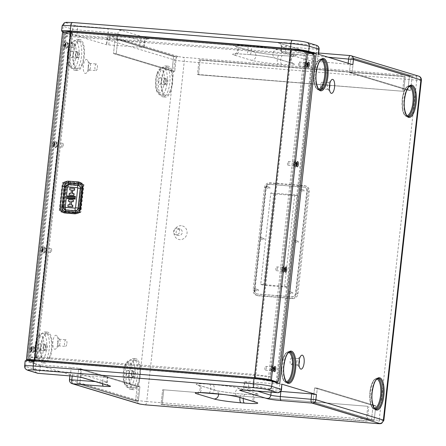 <?xml version="1.0" encoding="UTF-8"?>
<svg xmlns="http://www.w3.org/2000/svg" width="446" height="446" viewBox="0 0 446 446"><rect width="100%" height="100%" fill="white"/><g stroke="black" fill="none" stroke-linecap="round" stroke-linejoin="round"><path stroke-width="0.33" stroke-dasharray="2.23 1.67" d="M81.428 369.076L78.697 368.853L137.173 386.498L139.91 386.715L81.428 369.076L78.697 368.853L137.173 386.498L139.91 386.715L81.428 369.076L79.817 383.705L77.08 383.482L78.697 368.853L77.08 383.482L135.562 401.127L137.173 386.498L135.562 401.127L138.293 401.35L139.91 386.715L138.293 401.35L79.817 383.705L81.428 369.076M367.777 406.3L162.662 389.732L367.777 406.3L162.662 389.732L367.777 406.3L366.16 420.929L161.045 404.36L162.662 389.732L161.045 404.36L162.11 404.684L163.727 390.049L162.11 404.684L367.225 421.253L368.836 406.624L367.225 421.253L161.045 404.36L366.16 420.929L367.777 406.3M317.312 388.132L314.575 387.908L373.057 405.553L375.788 405.771L317.312 388.132L314.575 387.908L373.057 405.553L375.788 405.771L317.312 388.132L315.696 402.76L312.958 402.537L314.575 387.908L312.958 402.537L371.44 420.182L373.057 405.553L371.44 420.182L374.177 420.405L375.788 405.771L374.177 420.405L315.696 402.76L317.312 388.132M349.385 72.609L352.123 72.832L410.599 90.477L407.867 90.254L349.385 72.609L352.123 72.832L410.599 90.477L407.867 90.254L349.385 72.609L351.002 57.98L353.734 58.203L352.123 72.832L353.734 58.203L412.215 75.842L410.599 90.477L412.215 75.842L409.478 75.625L407.867 90.254L409.478 75.625L351.002 57.98L349.385 72.609M197.472 74.432L403.647 91.324L198.531 74.755L403.647 91.324L198.531 74.755L197.472 74.432L199.083 59.803L404.199 76.372L402.582 91.001L404.199 76.372L405.263 76.695L403.647 91.324L405.263 76.695L200.148 60.121L198.531 74.755L200.148 60.121L199.083 59.803L404.199 76.372L199.083 59.803L197.472 74.432M113.501 53.553L116.239 53.776L174.72 71.421L171.983 71.198L113.501 53.553L116.239 53.776L174.72 71.421L171.983 71.198L113.501 53.553L115.118 38.925L117.856 39.148L116.239 53.776L117.856 39.148L176.337 56.787L174.72 71.421L176.337 56.787L173.6 56.57L171.983 71.198L173.6 56.57L115.118 38.925L113.501 53.553M64.023 47.583A2.62 0.964 94.6 0 0 64.659 47.215A2.62 0.964 94.6 0 0 65.01 42.844A2.62 0.964 94.6 0 0 64.598 42.392A2.62 0.964 94.6 0 0 63.365 44.7A2.62 0.964 94.6 0 0 64.023 47.583M65.138 43.39A1.661 0.613 -85.4 0 1 65.4 43.68A1.661 0.613 -85.4 0 1 65.177 46.451A1.661 0.613 -85.4 0 1 64.821 46.696A1.661 0.613 -85.4 0 1 64.776 46.685A1.661 0.613 -85.4 0 1 64.352 44.923A1.661 0.613 -85.4 0 1 65.088 43.385A1.661 0.613 -85.4 0 1 65.138 43.39M53.041 147.074A2.62 0.964 94.6 0 0 53.676 146.706A2.62 0.964 94.6 0 0 54.027 142.335A2.62 0.964 94.6 0 0 53.615 141.878A2.62 0.964 94.6 0 0 52.383 144.192A2.62 0.964 94.6 0 0 53.041 147.074M54.156 142.882A1.661 0.613 -85.4 0 1 54.418 143.172A1.661 0.613 -85.4 0 1 54.195 145.942A1.661 0.613 -85.4 0 1 53.838 146.182A1.661 0.613 -85.4 0 1 53.788 146.177A1.661 0.613 -85.4 0 1 53.369 144.415A1.661 0.613 -85.4 0 1 54.105 142.876A1.661 0.613 -85.4 0 1 54.156 142.882M41.411 252.419A2.62 0.964 94.6 0 0 42.047 252.051A2.62 0.964 94.6 0 0 42.398 247.675A2.62 0.964 94.6 0 0 41.985 247.223A2.62 0.964 94.6 0 0 40.753 249.537A2.62 0.964 94.6 0 0 41.411 252.419M42.526 248.227A1.661 0.613 -85.4 0 1 42.788 248.511A1.661 0.613 -85.4 0 1 42.565 251.288A1.661 0.613 -85.4 0 1 42.208 251.527A1.661 0.613 -85.4 0 1 42.158 251.516A1.661 0.613 -85.4 0 1 41.734 249.76A1.661 0.613 -85.4 0 1 42.476 248.216A1.661 0.613 -85.4 0 1 42.526 248.227M30.423 351.911A2.62 0.964 94.6 0 0 31.064 351.543A2.62 0.964 94.6 0 0 31.415 347.166A2.62 0.964 94.6 0 0 30.997 346.715A2.62 0.964 94.6 0 0 29.77 349.028A2.62 0.964 94.6 0 0 30.423 351.911M31.538 347.718A1.661 0.613 -85.4 0 1 31.805 348.003A1.661 0.613 -85.4 0 1 31.577 350.779A1.661 0.613 -85.4 0 1 31.226 351.019A1.661 0.613 -85.4 0 1 31.175 351.008A1.661 0.613 -85.4 0 1 30.752 349.246A1.661 0.613 -85.4 0 1 31.493 347.707A1.661 0.613 -85.4 0 1 31.538 347.718M65.517 43.424A1.661 0.613 -85.4 0 1 65.941 45.185A1.661 0.613 -85.4 0 1 65.2 46.724A1.661 0.613 -85.4 0 1 65.155 46.713A1.661 0.613 -85.4 0 1 64.731 44.957A1.661 0.613 -85.4 0 1 65.467 43.413A1.661 0.613 -85.4 0 1 65.517 43.424M54.535 142.915A1.661 0.613 -85.4 0 1 54.958 144.677A1.661 0.613 -85.4 0 1 54.217 146.216A1.661 0.613 -85.4 0 1 54.172 146.204A1.661 0.613 -85.4 0 1 53.749 144.443A1.661 0.613 -85.4 0 1 54.484 142.904A1.661 0.613 -85.4 0 1 54.535 142.915M42.905 248.255A1.661 0.613 -85.4 0 1 43.329 250.016A1.661 0.613 -85.4 0 1 42.587 251.561A1.661 0.613 -85.4 0 1 42.537 251.55A1.661 0.613 -85.4 0 1 42.119 249.788A1.661 0.613 -85.4 0 1 42.855 248.249A1.661 0.613 -85.4 0 1 42.905 248.255M31.917 347.746A1.661 0.613 -85.4 0 1 32.341 349.508A1.661 0.613 -85.4 0 1 31.605 351.047A1.661 0.613 -85.4 0 1 31.555 351.041A1.661 0.613 -85.4 0 1 31.131 349.279A1.661 0.613 -85.4 0 1 31.872 347.741A1.661 0.613 -85.4 0 1 31.917 347.746M274.139 367.448A1.661 0.613 94.6 0 0 273.955 367.303A1.661 0.613 94.6 0 0 273.905 367.292A1.661 0.613 94.6 0 0 273.169 368.831A1.661 0.613 94.6 0 0 273.588 370.593A1.661 0.613 94.6 0 0 273.638 370.604A1.661 0.613 94.6 0 0 273.889 370.487M285.122 267.957A1.661 0.613 94.6 0 0 284.938 267.812A1.661 0.613 94.6 0 0 284.888 267.801A1.661 0.613 94.6 0 0 284.152 269.339A1.661 0.613 94.6 0 0 284.576 271.101A1.661 0.613 94.6 0 0 284.62 271.112A1.661 0.613 94.6 0 0 284.877 270.995M296.752 162.612A1.661 0.613 94.6 0 0 296.568 162.467A1.661 0.613 94.6 0 0 296.518 162.455A1.661 0.613 94.6 0 0 295.782 164A1.661 0.613 94.6 0 0 296.205 165.761A1.661 0.613 94.6 0 0 296.25 165.767A1.661 0.613 94.6 0 0 296.506 165.65M307.734 63.12A1.661 0.613 94.6 0 0 307.55 62.975A1.661 0.613 94.6 0 0 307.506 62.97A1.661 0.613 94.6 0 0 306.764 64.508A1.661 0.613 94.6 0 0 307.188 66.27A1.661 0.613 94.6 0 0 307.238 66.276A1.661 0.613 94.6 0 0 307.489 66.164M78.635 182.62L68.55 181.873C65.707 181.974 63.979 183.546 63.371 186.59L61.108 207.072C61.041 210.161 62.395 211.973 65.172 212.502L75.251 213.311C78.134 213.227 79.879 211.649 80.497 208.572L82.761 188.089C82.828 184.967 81.451 183.144 78.635 182.62A2.877 1.165 -85.6 0 0 78.803 183.3A4.532 4.125 105.7 0 1 82.432 188.112L82.761 188.089M290.982 50.024A2375.625 175.133 -173.7 0 0 71.031 32.251A12.544 0.925 -173.7 0 0 63.655 32.285A12.544 0.925 -173.7 0 0 64.503 32.725L70.351 34.487L34.169 362.219A3.691 1.36 94.6 0 0 34.275 362.241A3.691 1.36 94.6 0 0 35.897 358.963L34.872 358.879A3.691 1.36 -85.4 0 1 33.249 362.158A3.691 1.36 -85.4 0 1 33.143 362.141L28.65 360.558L34.169 362.219L30.373 360.624L66.554 32.887L70.351 34.487L64.503 32.725A12.544 0.925 6.3 0 1 63.655 32.285A12.544 0.925 6.3 0 1 71.031 32.251A2375.625 175.133 6.3 0 1 290.982 50.024A12.544 0.925 6.3 0 1 306.536 52.277A12.544 0.925 -173.7 0 0 290.982 50.024L254.8 377.756L290.982 50.024M313.41 54.122L306.536 52.277L312.384 54.038A3.691 1.36 -85.4 0 1 313.309 58.097L277.936 378.515A3.691 1.36 -85.4 0 1 276.414 381.793M62.552 32.162A13.653 1.009 -173.7 0 0 63.477 32.642L69.325 34.403A3.691 1.36 -85.4 0 1 70.251 38.462L34.872 358.879M70.251 38.462L71.276 38.546L35.897 358.963M27.864 360.546L33.143 362.141M71.276 38.546A3.691 1.36 94.6 0 0 70.351 34.487L69.325 34.403M307.773 63.014A1.661 0.613 94.6 0 0 307.528 63.237A1.661 0.613 94.6 0 0 307.305 66.014A1.661 0.613 94.6 0 0 307.511 66.276M296.791 162.506A1.661 0.613 94.6 0 0 296.545 162.729A1.661 0.613 94.6 0 0 296.322 165.505A1.661 0.613 94.6 0 0 296.529 165.767M285.161 267.851A1.661 0.613 94.6 0 0 284.916 268.074A1.661 0.613 94.6 0 0 284.687 270.845A1.661 0.613 94.6 0 0 284.899 271.107M274.178 367.337A1.661 0.613 94.6 0 0 273.928 367.565A1.661 0.613 94.6 0 0 273.705 370.336A1.661 0.613 94.6 0 0 273.911 370.598M68.015 206.537L68.216 204.742A45.018 3.317 6.3 0 1 69.883 204.87L70.256 201.503A45.018 3.317 -173.7 0 0 70.128 201.492L70.256 201.503M68.584 201.38L68.784 199.585A45.018 3.317 6.3 0 1 71.109 199.763A45.018 3.317 6.3 0 1 73.49 199.953M67.307 198.487L67.396 197.701A45.018 3.317 6.3 0 1 71.304 197.985A45.018 3.317 6.3 0 1 75.385 198.319M67.502 196.714L67.591 195.928A45.018 3.317 6.3 0 1 71.499 196.212A45.018 3.317 6.3 0 1 75.58 196.547M69.286 195.053L69.481 193.257A45.018 3.317 6.3 0 1 71.154 193.38L71.527 190.018A45.018 3.317 -173.7 0 0 71.399 190.007L71.527 190.018M69.855 189.896L70.05 188.1A45.018 3.317 6.3 0 1 72.375 188.273A45.018 3.317 6.3 0 1 74.761 188.468M77.883 185.168L78.067 185.218A2.955 2.693 105.7 0 1 78.725 185.363M75.915 210.785A2.955 2.693 105.7 0 1 75.24 210.824L65.818 210.094A2.955 2.693 105.7 0 1 63.455 206.961L65.634 187.209A2.955 2.693 105.7 0 1 68.651 184.493L78.067 185.218M72.469 193.458L72.464 193.486A45.018 3.317 6.3 0 1 74.192 193.625M71.198 204.943L71.198 204.97A45.018 3.317 6.3 0 1 72.921 205.11M64.598 181.667A2375.625 175.133 6.3 0 1 82.014 183.011L83.932 184.638L80.893 212.145L78.652 213.444A2375.625 175.133 -173.7 0 0 61.236 212.101L59.268 210.473L62.306 182.966L64.598 181.667A0.736 0.301 94.4 0 0 64.815 182.481L62.797 183.022L59.758 210.523L61.615 211.454A0.736 0.301 94.4 0 0 61.593 211.449L61.593 211.449A0.736 0.301 94.4 0 0 61.236 212.101M304.484 52.11L312.384 54.038L276.202 381.776L268.302 379.841L304.484 52.11A10.33 0.764 -173.7 0 0 291.673 50.253A2373.411 174.966 -173.7 0 0 71.929 32.502A10.33 0.764 -173.7 0 0 65.852 32.53A10.33 0.764 -173.7 0 0 66.554 32.887M291.673 50.253L255.491 377.991A2373.411 174.966 -173.7 0 0 35.747 360.234A10.33 0.764 -173.7 0 0 35.134 360.19M65.852 32.53L29.67 360.262A10.33 0.764 -173.7 0 0 30.373 360.624M59.268 210.473L61.832 210.796L61.927 211.493L61.615 211.454A2374.889 175.077 6.3 0 1 79.026 212.798A0.736 0.295 94.4 0 0 79.003 212.792L79.003 212.792A0.736 0.295 94.4 0 0 78.652 213.444M61.593 211.449L78.847 212.803A743.8 54.83 -173.7 0 0 61.944 211.493L61.464 211.437M82.014 183.011A0.736 0.295 94.4 0 0 82.226 183.824A2374.889 175.077 -173.7 0 0 64.815 182.481L65.144 182.525L64.871 183.289L62.306 182.966M79.026 212.798L80.525 212.129L83.564 184.622L82.042 183.836A0.736 0.29 -85.5 0 1 82.248 184.65A743.064 54.78 -173.7 0 0 65.361 183.339L62.323 210.846A743.064 54.78 6.3 0 1 79.21 212.151L82.248 184.65L82.621 184.661A0.736 0.663 87.6 0 0 82.042 183.836A743.8 54.83 6.3 0 0 65.144 182.525A0.736 0.307 -85.6 0 1 65.361 183.339L64.871 183.289L61.832 210.796L62.323 210.846A0.736 0.307 -85.6 0 1 61.966 211.499A0.736 0.307 -85.6 0 1 61.944 211.493A0.736 0.736 0 0 0 61.966 211.499L78.87 212.809A0.736 0.663 87.6 0 0 79.583 212.168L80.893 212.145M44.929 349.079A2.581 0.953 -85.4 0 1 44.098 350.015A2.581 0.953 -85.4 0 1 43.362 348.504A2.581 0.953 -85.4 0 1 43.686 345.806A2.581 0.953 -85.4 0 1 44.516 344.864A2.581 0.953 -85.4 0 1 45.252 346.375A2.581 0.953 -85.4 0 1 44.929 349.079M46.981 349.24A2.581 0.953 -85.4 0 1 46.15 350.182A2.581 0.953 -85.4 0 1 45.414 348.672A2.581 0.953 -85.4 0 1 45.732 345.973A2.581 0.953 -85.4 0 1 46.568 345.031A2.581 0.953 -85.4 0 1 47.304 346.542A2.581 0.953 -85.4 0 1 46.981 349.24M40.324 349.157A3.323 1.227 -85.4 0 1 39.254 350.366A3.323 1.227 -85.4 0 1 38.306 348.426A3.323 1.227 -85.4 0 1 38.718 344.953A3.323 1.227 -85.4 0 1 39.789 343.743A3.323 1.227 -85.4 0 1 40.737 345.683A3.323 1.227 -85.4 0 1 40.324 349.157M45.107 349.541A3.323 1.227 -85.4 0 1 44.042 350.751A3.323 1.227 -85.4 0 1 43.095 348.811A3.323 1.227 -85.4 0 1 43.507 345.338A3.323 1.227 -85.4 0 1 44.572 344.128A3.323 1.227 -85.4 0 1 45.52 346.068A3.323 1.227 -85.4 0 1 45.107 349.541M49.746 356.482A14.021 5.174 -85.4 0 1 45.191 361.578A14.021 5.174 -85.4 0 1 41.227 353.349A14.021 5.174 -85.4 0 1 42.972 338.731A14.021 5.174 -85.4 0 1 47.454 333.63A14.021 5.174 -85.4 0 1 51.48 341.775A14.021 5.174 -85.4 0 1 49.746 356.482M77.236 56.458A2.581 0.953 -85.4 0 1 76.405 57.395A2.581 0.953 -85.4 0 1 75.669 55.889A2.581 0.953 -85.4 0 1 75.987 53.186A2.581 0.953 -85.4 0 1 76.824 52.249A2.581 0.953 -85.4 0 1 77.559 53.754A2.581 0.953 -85.4 0 1 77.236 56.458M79.288 56.625A2.581 0.953 -85.4 0 1 78.457 57.562A2.581 0.953 -85.4 0 1 77.721 56.051A2.581 0.953 -85.4 0 1 78.039 53.353A2.581 0.953 -85.4 0 1 78.87 52.411A2.581 0.953 -85.4 0 1 79.605 53.921A2.581 0.953 -85.4 0 1 79.288 56.625M72.631 56.536A3.323 1.227 -85.4 0 1 71.561 57.746A3.323 1.227 -85.4 0 1 70.613 55.806A3.323 1.227 -85.4 0 1 71.026 52.333A3.323 1.227 -85.4 0 1 72.096 51.123A3.323 1.227 -85.4 0 1 73.038 53.063A3.323 1.227 -85.4 0 1 72.631 56.536M77.414 56.926A3.323 1.227 -85.4 0 1 76.344 58.131A3.323 1.227 -85.4 0 1 75.396 56.19A3.323 1.227 -85.4 0 1 75.809 52.717A3.323 1.227 -85.4 0 1 76.879 51.513A3.323 1.227 -85.4 0 1 77.827 53.453A3.323 1.227 -85.4 0 1 77.414 56.926M82.053 63.867A14.021 5.174 -85.4 0 1 77.498 68.963A14.021 5.174 -85.4 0 1 73.534 60.728A14.021 5.174 -85.4 0 1 75.274 46.111A14.021 5.174 -85.4 0 1 79.756 41.01A14.021 5.174 -85.4 0 1 83.787 49.16A14.021 5.174 -85.4 0 1 82.053 63.867M133.181 375.705A2.581 0.953 -85.4 0 1 132.351 376.641A2.581 0.953 -85.4 0 1 131.615 375.131A2.581 0.953 -85.4 0 1 131.932 372.432A2.581 0.953 -85.4 0 1 132.769 371.49A2.581 0.953 -85.4 0 1 133.505 373.001A2.581 0.953 -85.4 0 1 133.181 375.705M135.233 375.867A2.581 0.953 -85.4 0 1 134.402 376.809A2.581 0.953 -85.4 0 1 133.666 375.298A2.581 0.953 -85.4 0 1 133.984 372.6A2.581 0.953 -85.4 0 1 134.82 371.657A2.581 0.953 -85.4 0 1 135.556 373.168A2.581 0.953 -85.4 0 1 135.233 375.867M128.576 375.783A3.323 1.227 -85.4 0 1 127.506 376.993A3.323 1.227 -85.4 0 1 126.558 375.053A3.323 1.227 -85.4 0 1 126.971 371.579A3.323 1.227 -85.4 0 1 128.041 370.37A3.323 1.227 -85.4 0 1 128.989 372.31A3.323 1.227 -85.4 0 1 128.576 375.783M133.36 376.168A3.323 1.227 -85.4 0 1 132.289 377.377A3.323 1.227 -85.4 0 1 131.347 375.437A3.323 1.227 -85.4 0 1 131.754 371.964A3.323 1.227 -85.4 0 1 132.824 370.754A3.323 1.227 -85.4 0 1 133.772 372.694A3.323 1.227 -85.4 0 1 133.36 376.168M137.998 383.108A14.021 5.174 -85.4 0 1 133.443 388.204A14.021 5.174 -85.4 0 1 129.479 379.975A14.021 5.174 -85.4 0 1 131.219 365.358A14.021 5.174 -85.4 0 1 135.701 360.257A14.021 5.174 -85.4 0 1 139.732 368.402A14.021 5.174 -85.4 0 1 137.998 383.108M165.488 83.084A2.581 0.953 -85.4 0 1 164.658 84.021A2.581 0.953 -85.4 0 1 163.922 82.516A2.581 0.953 -85.4 0 1 164.24 79.812A2.581 0.953 -85.4 0 1 165.07 78.875A2.581 0.953 -85.4 0 1 165.812 80.38A2.581 0.953 -85.4 0 1 165.488 83.084M167.54 83.251A2.581 0.953 -85.4 0 1 166.709 84.188A2.581 0.953 -85.4 0 1 165.973 82.677A2.581 0.953 -85.4 0 1 166.291 79.979A2.581 0.953 -85.4 0 1 167.122 79.037A2.581 0.953 -85.4 0 1 167.858 80.548A2.581 0.953 -85.4 0 1 167.54 83.251M160.883 83.162A3.323 1.227 -85.4 0 1 159.813 84.372A3.323 1.227 -85.4 0 1 158.865 82.432A3.323 1.227 -85.4 0 1 159.278 78.959A3.323 1.227 -85.4 0 1 160.348 77.749A3.323 1.227 -85.4 0 1 161.29 79.689A3.323 1.227 -85.4 0 1 160.883 83.162M165.667 83.553A3.323 1.227 -85.4 0 1 164.596 84.757A3.323 1.227 -85.4 0 1 163.649 82.817A3.323 1.227 -85.4 0 1 164.061 79.343A3.323 1.227 -85.4 0 1 165.131 78.139A3.323 1.227 -85.4 0 1 166.079 80.079A3.323 1.227 -85.4 0 1 165.667 83.553M170.305 90.493A14.021 5.174 -85.4 0 1 165.75 95.589A14.021 5.174 -85.4 0 1 161.786 87.355A14.021 5.174 -85.4 0 1 163.526 72.737A14.021 5.174 -85.4 0 1 168.008 67.636A14.021 5.174 -85.4 0 1 172.039 75.787A14.021 5.174 -85.4 0 1 170.305 90.493M176.917 228.185A3.323 3.077 -73.2 0 0 175.596 234.652A3.323 3.077 -73.2 0 0 179.576 232.048A3.323 3.077 -73.2 0 0 176.917 228.185M178.846 235.566A3.323 3.077 106.8 0 1 176.187 231.703A3.323 3.077 106.8 0 1 180.167 229.099A3.323 3.077 106.8 0 1 178.846 235.566M181.305 225.726A7.013 6.495 -73.2 0 0 174.046 232.154A7.013 6.495 -73.2 0 0 179.771 239.625A7.013 6.495 -73.2 0 0 187.036 233.202A7.013 6.495 -73.2 0 0 181.305 225.726M307.801 64.904A3.1 1.143 94.6 0 0 306.937 61.476A3.1 1.143 94.6 0 0 305.571 64.23A3.1 1.143 94.6 0 0 306.435 67.658A3.1 1.143 94.6 0 0 307.801 64.904M307.121 64.848A3.1 1.143 94.6 0 0 306.251 61.42A3.1 1.143 94.6 0 0 305.778 61.637A3.1 1.143 94.6 0 0 304.886 64.174A3.1 1.143 94.6 0 0 305.32 67.313A3.1 1.143 94.6 0 0 305.755 67.602A3.1 1.143 94.6 0 0 307.121 64.848M305.599 64.631A1.918 0.708 94.6 0 0 305.064 62.512A1.918 0.708 94.6 0 0 304.769 62.646A1.918 0.708 94.6 0 0 304.217 64.213A1.918 0.708 94.6 0 0 304.484 66.159A1.918 0.708 94.6 0 0 304.752 66.337A1.918 0.708 94.6 0 0 305.599 64.631M299.857 64.168A1.918 0.708 94.6 0 0 299.322 62.044A1.918 0.708 94.6 0 0 298.474 63.75A1.918 0.708 94.6 0 0 299.01 65.874A1.918 0.708 94.6 0 0 299.857 64.168M296.819 164.396A3.1 1.143 94.6 0 0 295.954 160.967A3.1 1.143 94.6 0 0 294.583 163.721A3.1 1.143 94.6 0 0 295.453 167.15A3.1 1.143 94.6 0 0 296.819 164.396M296.133 164.34A3.1 1.143 94.6 0 0 295.269 160.911A3.1 1.143 94.6 0 0 294.795 161.129A3.1 1.143 94.6 0 0 293.903 163.665A3.1 1.143 94.6 0 0 294.338 166.804A3.1 1.143 94.6 0 0 294.767 167.094A3.1 1.143 94.6 0 0 296.133 164.34M294.616 164.122A1.918 0.708 94.6 0 0 294.081 162.004A1.918 0.708 94.6 0 0 293.786 162.138A1.918 0.708 94.6 0 0 293.234 163.704A1.918 0.708 94.6 0 0 293.501 165.644A1.918 0.708 94.6 0 0 293.769 165.828A1.918 0.708 94.6 0 0 294.616 164.122M288.874 163.66A1.918 0.708 94.6 0 0 288.333 161.536A1.918 0.708 94.6 0 0 287.492 163.242A1.918 0.708 94.6 0 0 288.027 165.36A1.918 0.708 94.6 0 0 288.874 163.66M285.189 269.735A3.1 1.143 94.6 0 0 284.319 266.312A3.1 1.143 94.6 0 0 282.954 269.066A3.1 1.143 94.6 0 0 283.823 272.489A3.1 1.143 94.6 0 0 285.189 269.735M284.503 269.685A3.1 1.143 94.6 0 0 283.639 266.256A3.1 1.143 94.6 0 0 283.165 266.474A3.1 1.143 94.6 0 0 282.273 269.01A3.1 1.143 94.6 0 0 282.708 272.144A3.1 1.143 94.6 0 0 283.138 272.434A3.1 1.143 94.6 0 0 284.503 269.685M282.987 269.468A1.918 0.708 94.6 0 0 282.452 267.344A1.918 0.708 94.6 0 0 282.156 267.477A1.918 0.708 94.6 0 0 281.604 269.05A1.918 0.708 94.6 0 0 281.872 270.99A1.918 0.708 94.6 0 0 282.14 271.168A1.918 0.708 94.6 0 0 282.987 269.468M277.245 268.999A1.918 0.708 94.6 0 0 276.704 266.881A1.918 0.708 94.6 0 0 275.862 268.587A1.918 0.708 94.6 0 0 276.397 270.705A1.918 0.708 94.6 0 0 277.245 268.999M274.206 369.227A3.1 1.143 94.6 0 0 273.337 365.804A3.1 1.143 94.6 0 0 271.971 368.552A3.1 1.143 94.6 0 0 272.84 371.981A3.1 1.143 94.6 0 0 274.206 369.227M273.521 369.171A3.1 1.143 94.6 0 0 272.657 365.748A3.1 1.143 94.6 0 0 272.183 365.965A3.1 1.143 94.6 0 0 271.291 368.502A3.1 1.143 94.6 0 0 271.726 371.635A3.1 1.143 94.6 0 0 272.155 371.925A3.1 1.143 94.6 0 0 273.521 369.171M272.004 368.953A1.918 0.708 94.6 0 0 271.463 366.835A1.918 0.708 94.6 0 0 271.174 366.969A1.918 0.708 94.6 0 0 270.622 368.541A1.918 0.708 94.6 0 0 270.889 370.481A1.918 0.708 94.6 0 0 271.157 370.659A1.918 0.708 94.6 0 0 272.004 368.953M266.256 368.491A1.918 0.708 94.6 0 0 265.721 366.372A1.918 0.708 94.6 0 0 264.874 368.073A1.918 0.708 94.6 0 0 265.415 370.197A1.918 0.708 94.6 0 0 266.256 368.491M299.288 359.883A3.323 1.227 94.6 0 0 298.435 358.556A3.323 1.227 94.6 0 0 297.928 358.79A3.323 1.227 94.6 0 0 296.975 361.511A3.323 1.227 94.6 0 0 297.437 364.867A3.323 1.227 94.6 0 0 297.9 365.179A3.323 1.227 94.6 0 0 298.959 364.008M329.739 84.088A3.323 1.227 94.6 0 0 328.886 82.766A3.323 1.227 94.6 0 0 328.379 82.995A3.323 1.227 94.6 0 0 327.42 85.716A3.323 1.227 94.6 0 0 327.888 89.072A3.323 1.227 94.6 0 0 328.351 89.384A3.323 1.227 94.6 0 0 329.404 88.213M292.526 361.678A3.323 1.227 94.6 0 0 291.6 358.004A3.323 1.227 94.6 0 0 290.134 360.953A3.323 1.227 94.6 0 0 291.065 364.627A3.323 1.227 94.6 0 0 292.526 361.678M322.976 85.883A3.323 1.227 94.6 0 0 322.045 82.215A3.323 1.227 94.6 0 0 320.585 85.164A3.323 1.227 94.6 0 0 321.51 88.832A3.323 1.227 94.6 0 0 322.976 85.883M31.304 349.112A3.1 1.143 -85.4 0 1 32.669 346.358A3.1 1.143 -85.4 0 1 33.539 349.787A3.1 1.143 -85.4 0 1 32.173 352.541A3.1 1.143 -85.4 0 1 31.304 349.112M31.989 349.168A3.1 1.143 -85.4 0 1 33.355 346.414A3.1 1.143 -85.4 0 1 33.785 346.704A3.1 1.143 -85.4 0 1 34.219 349.842A3.1 1.143 -85.4 0 1 33.327 352.379A3.1 1.143 -85.4 0 1 32.853 352.596A3.1 1.143 -85.4 0 1 31.989 349.168M33.506 349.385A1.918 0.708 -85.4 0 1 34.353 347.679A1.918 0.708 -85.4 0 1 34.621 347.858A1.918 0.708 -85.4 0 1 34.888 349.803A1.918 0.708 -85.4 0 1 34.336 351.37A1.918 0.708 -85.4 0 1 34.047 351.504A1.918 0.708 -85.4 0 1 33.506 349.385M40.631 350.266A1.918 0.708 94.6 0 0 40.095 348.142A1.918 0.708 94.6 0 0 39.254 349.848A1.918 0.708 94.6 0 0 39.789 351.966A1.918 0.708 94.6 0 0 40.631 350.266M42.286 249.621A3.1 1.143 -85.4 0 1 43.652 246.867A3.1 1.143 -85.4 0 1 44.522 250.295A3.1 1.143 -85.4 0 1 43.156 253.049A3.1 1.143 -85.4 0 1 42.286 249.621M42.972 249.676A3.1 1.143 -85.4 0 1 44.338 246.922A3.1 1.143 -85.4 0 1 44.773 247.212A3.1 1.143 -85.4 0 1 45.208 250.351A3.1 1.143 -85.4 0 1 44.31 252.888A3.1 1.143 -85.4 0 1 43.842 253.105A3.1 1.143 -85.4 0 1 42.972 249.676M44.494 249.894A1.918 0.708 -85.4 0 1 45.336 248.188A1.918 0.708 -85.4 0 1 45.603 248.372A1.918 0.708 -85.4 0 1 45.877 250.312A1.918 0.708 -85.4 0 1 45.319 251.879A1.918 0.708 -85.4 0 1 45.029 252.012A1.918 0.708 -85.4 0 1 44.494 249.894M51.619 250.775A1.918 0.708 94.6 0 0 51.078 248.656A1.918 0.708 94.6 0 0 50.236 250.357A1.918 0.708 94.6 0 0 50.772 252.481A1.918 0.708 94.6 0 0 51.619 250.775M53.921 144.281A3.1 1.143 -85.4 0 1 55.287 141.527A3.1 1.143 -85.4 0 1 56.151 144.95A3.1 1.143 -85.4 0 1 54.786 147.704A3.1 1.143 -85.4 0 1 53.921 144.281M54.602 144.331A3.1 1.143 -85.4 0 1 55.967 141.583A3.1 1.143 -85.4 0 1 56.402 141.873A3.1 1.143 -85.4 0 1 56.837 145.006A3.1 1.143 -85.4 0 1 55.94 147.542A3.1 1.143 -85.4 0 1 55.471 147.76A3.1 1.143 -85.4 0 1 54.602 144.331M56.124 144.549A1.918 0.708 -85.4 0 1 56.965 142.848A1.918 0.708 -85.4 0 1 57.233 143.027A1.918 0.708 -85.4 0 1 57.506 144.967A1.918 0.708 -85.4 0 1 56.949 146.539A1.918 0.708 -85.4 0 1 56.659 146.673A1.918 0.708 -85.4 0 1 56.124 144.549M63.248 145.429A1.918 0.708 94.6 0 0 62.713 143.311A1.918 0.708 94.6 0 0 61.866 145.017A1.918 0.708 94.6 0 0 62.401 147.135A1.918 0.708 94.6 0 0 63.248 145.429M64.904 44.79A3.1 1.143 -85.4 0 1 66.27 42.036A3.1 1.143 -85.4 0 1 67.134 45.464A3.1 1.143 -85.4 0 1 65.768 48.213A3.1 1.143 -85.4 0 1 64.904 44.79M65.584 44.845A3.1 1.143 -85.4 0 1 66.95 42.091A3.1 1.143 -85.4 0 1 67.385 42.381A3.1 1.143 -85.4 0 1 67.82 45.514A3.1 1.143 -85.4 0 1 66.928 48.051A3.1 1.143 -85.4 0 1 66.454 48.268A3.1 1.143 -85.4 0 1 65.584 44.845M67.106 45.057A1.918 0.708 -85.4 0 1 67.954 43.357A1.918 0.708 -85.4 0 1 68.221 43.535A1.918 0.708 -85.4 0 1 68.489 45.475A1.918 0.708 -85.4 0 1 67.937 47.047A1.918 0.708 -85.4 0 1 67.641 47.181A1.918 0.708 -85.4 0 1 67.106 45.057M74.231 45.944A1.918 0.708 94.6 0 0 73.696 43.819A1.918 0.708 94.6 0 0 72.849 45.525A1.918 0.708 94.6 0 0 73.384 47.644A1.918 0.708 94.6 0 0 74.231 45.944M70.345 53.08A15.498 5.72 -85.4 0 1 77.175 39.32A15.498 5.72 -85.4 0 1 81.512 56.452A15.498 5.72 -85.4 0 1 74.683 70.212A15.498 5.72 -85.4 0 1 70.345 53.08M73.083 53.303A15.498 5.72 -85.4 0 1 79.912 39.538A15.498 5.72 -85.4 0 1 84.244 56.67A15.498 5.72 -85.4 0 1 77.414 70.435A15.498 5.72 -85.4 0 1 73.083 53.303M126.296 372.326A15.498 5.72 -85.4 0 1 133.125 358.562A15.498 5.72 -85.4 0 1 137.457 375.694A15.498 5.72 -85.4 0 1 130.628 389.458A15.498 5.72 -85.4 0 1 126.296 372.326M129.028 372.549A15.498 5.72 -85.4 0 1 135.857 358.785A15.498 5.72 -85.4 0 1 140.195 375.917A15.498 5.72 -85.4 0 1 133.365 389.681A15.498 5.72 -85.4 0 1 129.028 372.549M158.598 79.706A15.498 5.72 -85.4 0 1 165.427 65.947A15.498 5.72 -85.4 0 1 169.764 83.079A15.498 5.72 -85.4 0 1 162.935 96.838A15.498 5.72 -85.4 0 1 158.598 79.706M161.335 79.929A15.498 5.72 -85.4 0 1 168.164 66.164A15.498 5.72 -85.4 0 1 172.496 83.296A15.498 5.72 -85.4 0 1 165.667 97.061A15.498 5.72 -85.4 0 1 161.335 79.929M38.044 345.7A15.498 5.72 -85.4 0 1 44.873 331.935A15.498 5.72 -85.4 0 1 49.205 349.067A15.498 5.72 -85.4 0 1 42.376 362.832A15.498 5.72 -85.4 0 1 38.044 345.7M40.776 345.923A15.498 5.72 -85.4 0 1 47.605 332.158A15.498 5.72 -85.4 0 1 51.942 349.29A15.498 5.72 -85.4 0 1 45.113 363.055A15.498 5.72 -85.4 0 1 40.776 345.923M57.974 343.024A7.013 2.587 94.6 0 0 56.993 335.927A7.013 2.587 94.6 0 0 52.923 341.497A7.013 2.587 94.6 0 0 55.956 348.755A7.013 2.587 94.6 0 0 57.974 343.024M57.673 342.177A3.323 1.227 -85.4 0 1 59.14 339.228A3.323 1.227 -85.4 0 1 59.602 339.54A3.323 1.227 -85.4 0 1 60.065 342.896A3.323 1.227 -85.4 0 1 59.106 345.617A3.323 1.227 -85.4 0 1 58.604 345.845A3.323 1.227 -85.4 0 1 57.673 342.177M88.425 67.229A7.013 2.587 94.6 0 0 87.438 60.138A7.013 2.587 94.6 0 0 83.374 65.707A7.013 2.587 94.6 0 0 86.401 72.966A7.013 2.587 94.6 0 0 88.425 67.229M88.118 66.382A3.323 1.227 -85.4 0 1 89.585 63.432A3.323 1.227 -85.4 0 1 90.047 63.745A3.323 1.227 -85.4 0 1 90.516 67.106A3.323 1.227 -85.4 0 1 89.557 69.821A3.323 1.227 -85.4 0 1 89.049 70.055A3.323 1.227 -85.4 0 1 88.118 66.382M97.351 67.658A3.323 1.227 94.6 0 0 96.42 63.984A3.323 1.227 94.6 0 0 94.959 66.933A3.323 1.227 94.6 0 0 95.884 70.607A3.323 1.227 94.6 0 0 97.351 67.658M66.9 343.448A3.323 1.227 94.6 0 0 65.975 339.78A3.323 1.227 94.6 0 0 64.508 342.729A3.323 1.227 94.6 0 0 65.439 346.397A3.323 1.227 94.6 0 0 66.9 343.448M318.277 54.234L285.423 51.87A7.381 0.546 -173.7 0 0 280.746 51.864A7.381 0.546 -173.7 0 0 281.242 52.121L307.824 60.143A7.381 0.546 -173.7 0 0 317.318 61.492L352.836 64.659M282.101 384.29L248.996 381.798A7.381 0.546 -173.7 0 0 244.319 381.793A7.381 0.546 -173.7 0 0 244.815 382.049L271.397 390.072A7.381 0.546 -173.7 0 0 280.673 391.404M76.89 35.022L72.141 34.348L106.694 44.773L139.553 47.137A7.381 0.546 -173.7 0 0 144.231 47.142A7.381 0.546 -173.7 0 0 143.735 46.886L117.153 38.863A7.381 0.546 -173.7 0 0 107.653 37.509L76.89 35.022L77.453 29.904A3.691 1.36 -85.4 0 0 76.528 25.846L107.296 28.332A3.691 1.36 -85.4 0 1 108.222 32.391L77.453 29.904L72.704 29.224L63.137 26.342L62.568 31.46M40.463 364.951L35.713 364.276L70.273 374.701L103.126 377.065A7.381 0.546 -173.7 0 0 107.804 377.071A7.381 0.546 -173.7 0 0 107.308 376.814L80.726 368.792A7.381 0.546 -173.7 0 0 71.232 367.437L40.463 364.951L39.9 370.074A3.691 1.36 94.6 0 1 38.378 373.347M305.884 51.948L305.488 55.51L64.821 36.07L65.283 31.861M70.964 35.63A2374.889 175.077 6.3 0 1 290.848 53.392L305.488 55.51L270.031 376.664L29.364 357.218L64.821 36.07L70.964 35.63L71.349 32.19M254.198 290.296L265.504 187.877A5.168 4.789 106.8 0 1 270.856 183.144L305.042 185.904A5.168 4.789 106.8 0 1 305.967 186.077A5.168 4.789 106.8 0 1 309.262 191.412L297.956 293.83A5.168 4.789 106.8 0 1 292.604 298.564L258.418 295.798A5.168 4.789 106.8 0 1 257.493 295.626A5.168 4.789 106.8 0 1 254.198 290.296L253.133 289.972L264.439 187.554A5.168 4.789 106.8 0 1 269.791 182.821L303.977 185.581A5.168 4.789 106.8 0 1 304.902 185.759A5.168 4.789 106.8 0 1 308.197 191.089L296.891 293.507A5.168 4.789 106.8 0 1 291.539 298.24L257.353 295.481A5.168 4.789 106.8 0 1 256.428 295.302A5.168 4.789 106.8 0 1 253.133 289.972M25.149 360.875A14.763 1.087 -173.7 0 0 26.147 361.388L33.589 363.635L36.327 363.852L28.884 361.611L28.996 360.569M63.956 31.878L70.016 33.706L33.589 363.635M29.085 359.744L29.364 357.218L35.513 356.778L35.156 360.011M65.306 31.683L72.748 33.924L36.327 363.852M72.748 33.924L70.016 33.706M313.337 54.1L277.15 381.865M277.055 382.713L276.994 383.298L269.546 381.051L269.59 380.65M279.726 383.521L276.994 383.298M35.513 356.778A2374.889 175.077 6.3 0 1 255.391 374.54L270.031 376.664L269.685 379.83M254.934 378.704L269.546 381.051M255.391 374.54L255.034 377.779M28.884 361.611L35.028 361.165A2374.889 175.077 6.3 0 1 254.906 378.933M212.982 384.53L209.564 384.251A21.034 1.55 -173.7 0 0 197.65 384.965L214.933 390.178A21.034 1.55 -173.7 0 0 241.994 394.035L245.411 394.314A21.034 1.55 -173.7 0 0 257.32 393.601L240.043 388.388A21.034 1.55 -173.7 0 0 212.982 384.53A4.427 1.633 -85.4 0 1 214.091 389.397A4.427 1.633 -85.4 0 1 212.14 393.333M249.403 54.602L245.986 54.323A21.034 1.55 -173.7 0 0 234.078 55.036L251.354 60.249A21.034 1.55 -173.7 0 0 278.416 64.107L281.833 64.386A21.034 1.55 -173.7 0 0 293.747 63.672L276.464 58.459A21.034 1.55 -173.7 0 0 249.403 54.602A4.427 1.633 94.6 0 0 249.531 54.624A4.427 1.633 94.6 0 0 251.483 50.693A4.427 1.633 94.6 0 0 250.373 45.821A21.034 1.55 6.3 0 1 277.434 49.679L294.717 54.891A21.034 1.55 6.3 0 1 282.803 55.605L279.386 55.326A4.427 1.633 94.6 0 0 279.257 55.304A4.427 1.633 94.6 0 0 277.306 59.234A4.427 1.633 94.6 0 0 278.416 64.107M290.848 53.392L291.227 49.958M304.217 187.164A3.691 3.417 106.8 0 1 307.227 191.1L295.921 293.518A3.691 3.417 106.8 0 1 292.102 296.897L257.916 294.137A3.691 3.417 106.8 0 1 254.9 290.201L266.206 187.788A3.691 3.417 106.8 0 1 270.031 184.404L304.217 187.164L269.629 184.282A3.691 3.417 -73.2 0 0 265.81 187.666L254.499 290.084A3.691 3.417 -73.2 0 0 257.515 294.014L291.701 296.78A3.691 3.417 -73.2 0 0 295.525 293.396L306.831 190.983A3.691 3.417 -73.2 0 0 303.815 187.047M258.602 290.413A0.736 0.686 -73.2 0 0 258.134 289.655A0.736 0.686 -73.2 0 0 257.236 290.301A0.736 0.686 -73.2 0 0 257.704 291.065A0.736 0.686 -73.2 0 0 258.602 290.413M254.315 289.421A0.736 0.686 106.8 0 1 255.207 288.768A0.736 0.686 106.8 0 1 255.681 289.532A0.736 0.686 106.8 0 1 254.783 290.184A0.736 0.686 106.8 0 1 254.315 289.421M264.255 239.207A0.736 0.686 -73.2 0 0 263.787 238.443A0.736 0.686 -73.2 0 0 262.889 239.095A0.736 0.686 -73.2 0 0 263.357 239.859A0.736 0.686 -73.2 0 0 264.255 239.207M259.968 238.214A0.736 0.686 106.8 0 1 260.86 237.562A0.736 0.686 106.8 0 1 261.334 238.326A0.736 0.686 106.8 0 1 260.436 238.972A0.736 0.686 106.8 0 1 259.968 238.214M304.094 190.76A0.736 0.686 -73.2 0 0 303.626 189.996A0.736 0.686 -73.2 0 0 302.728 190.648A0.736 0.686 -73.2 0 0 303.202 191.412A0.736 0.686 -73.2 0 0 304.094 190.76M299.807 189.767A0.736 0.686 106.8 0 1 300.699 189.115A0.736 0.686 106.8 0 1 301.173 189.879A0.736 0.686 106.8 0 1 300.275 190.526A0.736 0.686 106.8 0 1 299.807 189.767M298.441 241.966A0.736 0.686 -73.2 0 0 297.973 241.208A0.736 0.686 -73.2 0 0 297.075 241.855A0.736 0.686 -73.2 0 0 297.543 242.618A0.736 0.686 -73.2 0 0 298.441 241.966M294.154 240.974A0.736 0.686 106.8 0 1 295.046 240.322A0.736 0.686 106.8 0 1 295.52 241.085A0.736 0.686 106.8 0 1 294.622 241.738A0.736 0.686 106.8 0 1 294.154 240.974M292.788 293.178A0.736 0.686 -73.2 0 0 292.32 292.414A0.736 0.686 -73.2 0 0 291.422 293.067A0.736 0.686 -73.2 0 0 291.89 293.825A0.736 0.686 -73.2 0 0 292.788 293.178M288.495 292.186A0.736 0.686 106.8 0 1 289.393 291.533A0.736 0.686 106.8 0 1 289.867 292.292A0.736 0.686 106.8 0 1 288.969 292.944A0.736 0.686 106.8 0 1 288.495 292.186M269.908 188A0.736 0.686 -73.2 0 0 269.44 187.236A0.736 0.686 -73.2 0 0 268.542 187.889A0.736 0.686 -73.2 0 0 269.016 188.647A0.736 0.686 -73.2 0 0 269.908 188M265.621 187.002A0.736 0.686 106.8 0 1 266.518 186.356A0.736 0.686 106.8 0 1 266.987 187.114A0.736 0.686 106.8 0 1 266.089 187.766A0.736 0.686 106.8 0 1 265.621 187.002M294.756 194.896L284.66 286.338L260.732 284.403L270.822 192.962L294.756 194.896L297.677 195.777L287.581 287.218L263.653 285.284L273.749 193.843L297.677 195.777M260.732 284.403L263.653 285.284M270.822 192.962L273.749 193.843M284.66 286.338L287.581 287.218M117.856 39.148L176.337 56.787L173.6 56.57L115.118 38.925L117.856 39.148M353.734 58.203L412.215 75.842L409.478 75.625L351.002 57.98L353.734 58.203M135.562 401.127L77.08 383.482L79.817 383.705L138.293 401.35L135.562 401.127M371.44 420.182L312.958 402.537L315.696 402.76L374.177 420.405L371.44 420.182M71.031 32.251L34.849 359.989L71.031 32.251M80.765 188.073L78.507 208.555A2.213 2.018 105.7 0 1 76.244 210.59L66.153 209.81A2.213 2.018 105.7 0 1 64.38 207.462L66.638 186.98A2.213 2.018 105.7 0 1 68.901 184.939L78.992 185.72A2.213 2.018 105.7 0 1 80.765 188.073L82.432 188.112L80.174 208.594A4.532 4.125 105.7 0 1 75.547 212.764L65.456 211.984A4.532 4.125 105.7 0 1 61.821 207.173L64.085 186.69L63.371 186.59M66.638 186.98L64.085 186.69A4.532 4.125 105.7 0 1 68.706 182.52A2.877 1.165 -85.6 0 1 68.55 181.873M68.901 184.939A2.955 1.193 94.4 0 0 68.706 182.52L78.803 183.3A2.955 1.193 94.4 0 1 78.992 185.72M78.507 208.555L80.497 208.572M76.244 210.59A2.955 1.193 -85.6 0 1 75.547 212.764A2.877 1.165 94.4 0 0 75.251 213.311M66.153 209.81A2.955 1.193 -85.6 0 1 65.456 211.984A2.877 1.165 94.4 0 0 65.172 212.502M64.38 207.462L61.108 207.072M77.074 210.25A2.213 2.018 105.7 0 1 75.954 210.512L65.863 209.731A2.213 2.018 105.7 0 1 64.085 207.379L66.348 186.896A2.213 2.018 105.7 0 1 68.606 184.856L78.697 185.636A2.213 2.018 105.7 0 1 79.745 186.066M66.348 186.896L65.529 186.818M68.606 184.856A2.213 0.898 94.4 0 0 68.639 184.454M65.863 209.731A2.213 0.898 -85.6 0 1 65.807 210.094L65.818 210.094M64.085 207.379L63.271 207.301M278.962 378.598L277.936 378.515M313.309 58.097L314.335 58.181M306.536 52.277L270.354 380.009L306.536 52.277M63.477 32.642L27.295 360.374M64.503 32.725L28.321 360.457L64.503 32.725M71.929 32.502L35.747 360.234M83.932 184.638L82.621 184.661L79.583 212.168L79.21 212.151A0.736 0.29 -85.5 0 1 78.87 212.809A0.736 0.29 -85.5 0 1 78.847 212.803A0.736 0.736 0 0 0 78.959 212.809L79.265 212.798M44.901 356.036A13.932 5.14 94.6 0 0 46.624 341.424A13.932 5.14 94.6 0 0 42.621 333.329A13.932 5.14 94.6 0 0 38.172 338.397A13.932 5.14 94.6 0 0 36.438 352.92A13.932 5.14 94.6 0 0 40.38 361.098A13.932 5.14 94.6 0 0 44.901 356.036M36.689 339.635A11.719 4.321 -85.4 0 1 42.905 338.029A11.719 4.321 -85.4 0 1 42.353 354.475A11.719 4.321 -85.4 0 1 36.137 356.081A11.719 4.321 -85.4 0 1 36.689 339.635M77.208 63.416A13.932 5.14 94.6 0 0 78.931 48.804A13.932 5.14 94.6 0 0 74.928 40.709A13.932 5.14 94.6 0 0 70.474 45.776A13.932 5.14 94.6 0 0 68.745 60.299A13.932 5.14 94.6 0 0 72.687 68.478A13.932 5.14 94.6 0 0 77.208 63.416M68.996 47.014A11.719 4.321 -85.4 0 1 75.207 45.408A11.719 4.321 -85.4 0 1 74.66 61.855A11.719 4.321 -85.4 0 1 68.444 63.46A11.719 4.321 -85.4 0 1 68.996 47.014M133.153 382.662A13.932 5.14 94.6 0 0 134.876 368.05A13.932 5.14 94.6 0 0 130.873 359.955A13.932 5.14 94.6 0 0 126.424 365.023A13.932 5.14 94.6 0 0 124.69 379.546A13.932 5.14 94.6 0 0 128.632 387.725A13.932 5.14 94.6 0 0 133.153 382.662M124.941 366.261A11.719 4.321 -85.4 0 1 131.157 364.655A11.719 4.321 -85.4 0 1 130.606 381.101A11.719 4.321 -85.4 0 1 124.389 382.707A11.719 4.321 -85.4 0 1 124.941 366.261M165.46 90.042A13.932 5.14 94.6 0 0 167.183 75.43A13.932 5.14 94.6 0 0 163.18 67.335A13.932 5.14 94.6 0 0 158.726 72.403A13.932 5.14 94.6 0 0 156.998 86.925A13.932 5.14 94.6 0 0 160.939 95.104A13.932 5.14 94.6 0 0 165.46 90.042M157.248 73.64A11.719 4.321 -85.4 0 1 163.459 72.035A11.719 4.321 -85.4 0 1 162.913 88.481A11.719 4.321 -85.4 0 1 156.697 90.086A11.719 4.321 -85.4 0 1 157.248 73.64M407.772 116.49A15.498 5.72 -85.4 0 1 407.02 116.557C406.083 116.646 405.057 115.826 403.942 114.109L402.76 110.959L402.214 99.425C402.744 94.485 404.031 90.544 406.077 87.594C407.466 86.067 408.608 85.426 409.517 85.665L410.883 85.771A15.498 5.72 94.6 0 0 404.054 99.536A15.498 5.72 94.6 0 0 408.385 116.668L407.02 116.557A15.498 5.72 -85.4 0 1 402.682 99.425A15.498 5.72 -85.4 0 1 409.517 85.665A15.498 5.72 -85.4 0 1 410.248 85.855M409.261 86.446A14.763 5.447 94.6 0 0 402.264 99.452A14.763 5.447 94.6 0 0 406.891 115.748M375.465 409.105A15.498 5.72 -85.4 0 1 374.712 409.177C373.776 409.266 372.756 408.447 371.635 406.73L370.453 403.58L369.912 392.045C370.436 387.106 371.724 383.159 373.77 380.215C375.158 378.687 376.307 378.041 377.21 378.28L378.576 378.392A15.498 5.72 94.6 0 0 371.747 392.157A15.498 5.72 94.6 0 0 376.078 409.289L374.712 409.177A15.498 5.72 -85.4 0 1 370.381 392.045A15.498 5.72 -85.4 0 1 377.21 378.28A15.498 5.72 -85.4 0 1 377.94 378.476M376.954 379.061A14.763 5.447 94.6 0 0 369.963 392.073A14.763 5.447 94.6 0 0 374.584 408.369M319.52 89.863A15.498 5.72 -85.4 0 1 318.767 89.93C317.831 90.02 316.805 89.2 315.69 87.483L314.508 84.333L313.967 72.798C314.491 67.859 315.779 63.917 317.825 60.968C319.213 59.441 320.362 58.8 321.265 59.039L322.631 59.145A15.498 5.72 94.6 0 0 315.801 72.91A15.498 5.72 94.6 0 0 320.133 90.042L318.767 89.93A15.498 5.72 -85.4 0 1 314.43 72.798A15.498 5.72 -85.4 0 1 321.265 59.039A15.498 5.72 -85.4 0 1 321.995 59.229M321.008 59.82A14.763 5.447 94.6 0 0 314.012 72.826A14.763 5.447 94.6 0 0 318.639 89.122M287.213 382.478A15.498 5.72 -85.4 0 1 286.46 382.551C285.524 382.64 284.503 381.821 283.383 380.103L282.201 376.954L281.66 365.419C282.184 360.48 283.472 356.532 285.518 353.589C286.906 352.061 288.055 351.415 288.958 351.654L290.324 351.766A15.498 5.72 94.6 0 0 283.494 365.53A15.498 5.72 94.6 0 0 287.826 382.662L286.46 382.551A15.498 5.72 -85.4 0 1 282.128 365.419A15.498 5.72 -85.4 0 1 288.958 351.654A15.498 5.72 -85.4 0 1 289.688 351.849M288.701 352.435A14.763 5.447 94.6 0 0 281.71 365.447A14.763 5.447 94.6 0 0 286.338 381.743M421.414 80.163A7.381 0.546 6.3 0 1 416.737 80.157L184.276 61.375A7.381 0.546 6.3 0 1 174.782 60.02L107.263 39.655L106.694 44.773M416.737 80.157L379.184 420.327L146.723 401.545L184.276 61.375A3.691 1.36 -85.4 0 0 183.351 57.317L415.811 76.099A3.691 1.36 -85.4 0 1 416.737 80.157M35.713 364.276L35.15 369.394L25.584 366.512L26.147 361.388M72.141 34.348L72.704 29.224A3.691 3.417 106.8 0 1 76.528 25.846L66.961 22.958A3.691 3.417 106.8 0 0 63.137 26.342A14.763 1.087 6.3 0 1 62.139 25.823M107.296 28.332A11.072 0.814 6.3 0 1 121.541 30.361L148.122 38.384A11.072 0.814 6.3 0 1 141.85 38.757L111.087 36.271L178.601 56.642A3.691 3.417 -73.2 0 0 174.782 60.02L137.223 400.196L69.71 379.825L70.273 374.701M145.201 404.823A3.691 1.36 94.6 0 0 146.723 401.545A7.381 0.546 6.3 0 1 137.223 400.196A3.691 3.417 106.8 0 0 139.576 404.004M383.861 420.333A7.381 0.546 6.3 0 1 379.184 420.327A3.691 1.36 94.6 0 1 377.667 423.6M72.062 383.632A3.691 3.417 106.8 0 1 69.71 379.825L69.459 379.697M72.364 374.579L72.191 376.129M102.519 383.755A3.691 1.36 -85.4 0 1 102.563 382.183A7.381 0.546 -173.7 0 0 107.241 382.189A7.381 0.546 -173.7 0 0 106.745 381.932L80.163 373.915A7.381 0.546 -173.7 0 0 70.663 372.561L35.15 369.394A3.691 3.417 -73.2 0 0 37.503 373.207M95.372 381.603L102.563 382.183L103.126 377.065M109.097 385.74A3.691 3.417 106.8 0 1 106.745 381.932L107.308 376.814M82.516 377.723A3.691 3.417 106.8 0 1 80.163 373.915L80.726 368.792M69.041 375.839A3.691 1.36 94.6 0 0 70.663 372.561L71.232 367.437M281.538 389.408L248.433 386.922A7.381 0.546 -173.7 0 0 243.756 386.911A7.381 0.546 -173.7 0 0 244.252 387.167L257.024 391.025M279.765 384.285L279.196 389.408A3.691 1.36 94.6 0 1 277.719 392.675M246.911 390.194A3.691 1.36 94.6 0 0 248.433 386.922L248.996 381.798M240.427 390.551A3.691 3.417 -73.2 0 0 244.252 387.167L244.815 382.049M271.397 390.072L271.168 392.168M208.851 393.049A4.427 1.633 94.6 0 0 210.674 389.124A4.427 1.633 94.6 0 0 209.564 384.251M196.68 393.74A4.427 4.103 -73.2 0 0 201.269 389.681A4.427 4.103 -73.2 0 0 198.448 385.115A4.427 4.103 -73.2 0 0 197.65 384.965M240.043 388.388A4.427 4.103 -73.2 0 0 235.455 392.447A4.427 4.103 -73.2 0 0 238.281 397.018M257.32 393.601A4.427 4.103 -73.2 0 0 252.731 397.659A4.427 4.103 -73.2 0 0 255.558 402.231M218.557 393.935A4.427 4.103 -73.2 0 0 215.725 390.328A4.427 4.103 -73.2 0 0 214.933 390.178M245.411 394.314A4.427 1.633 94.6 0 0 245.283 394.286A4.427 1.633 94.6 0 0 243.332 398.222A4.427 1.633 94.6 0 0 243.299 398.529M239.965 397.525A4.427 1.633 -85.4 0 1 241.866 394.013A4.427 1.633 -85.4 0 1 241.994 394.035M24.586 365.993A14.763 1.087 6.3 0 0 25.584 366.512A3.691 3.417 -73.2 0 0 27.936 370.319M108.785 44.65L109.354 39.527L140.116 42.013A7.381 0.546 -173.7 0 0 144.794 42.019A7.381 0.546 -173.7 0 0 144.298 41.762L117.716 33.745A7.381 0.546 -173.7 0 0 108.222 32.391L107.653 37.509M141.85 38.757A3.691 1.36 94.6 0 0 141.744 38.735L110.976 36.249A3.691 1.36 94.6 0 1 111.087 36.271A3.691 3.417 -73.2 0 0 107.263 39.655L109.354 39.527A3.691 1.36 94.6 0 1 110.976 36.249A3.691 3.691 0 0 0 107.012 39.521L106.449 44.645M144.231 47.142L144.794 42.019C146.221 38.072 147.225 39.471 147.492 38.947L141.744 38.735A3.691 1.36 94.6 0 0 140.116 42.013L139.553 47.137M148.122 38.384A3.691 3.417 -73.2 0 0 144.298 41.762L143.735 46.886M121.541 30.361A3.691 3.417 -73.2 0 0 117.716 33.745L117.153 38.863M316.186 54.356L316.755 49.233L285.986 46.752A7.381 0.546 -173.7 0 0 281.309 46.741A7.381 0.546 -173.7 0 0 281.805 46.997L308.387 55.02A7.381 0.546 -173.7 0 0 317.887 56.374L328.117 57.199M319.091 49.238L316.755 49.233A3.691 1.36 -85.4 0 0 315.829 45.174A3.691 3.417 106.8 0 1 316.487 45.302M415.811 76.099L417.902 75.971L350.383 55.605L319.615 53.119A11.072 0.814 6.3 0 1 305.376 51.084L278.795 43.067A11.072 0.814 6.3 0 1 285.061 42.693A3.691 1.36 -85.4 0 1 285.986 46.752L285.423 51.87M285.061 42.693L315.829 45.174L306.257 42.292A11.072 0.814 -173.7 0 0 292.531 40.302A2374.153 175.022 -173.7 0 0 72.72 22.545A11.072 0.814 -173.7 0 0 66.961 22.958M278.795 43.067A3.691 3.417 106.8 0 1 281.805 46.997L281.242 52.121M305.376 51.084A3.691 3.417 106.8 0 1 308.387 55.02L307.824 60.143M318.583 53.866A3.691 1.36 94.6 0 0 317.887 56.374L317.318 61.492M348.164 63.248L348.086 63.979M279.386 55.326A21.034 1.55 6.3 0 1 252.325 51.468L235.048 46.256A21.034 1.55 6.3 0 1 246.956 45.542A4.427 1.633 -85.4 0 1 248.065 50.415A4.427 1.633 -85.4 0 1 246.114 54.345A4.427 1.633 -85.4 0 1 245.986 54.323M246.956 45.542L250.373 45.821M235.048 46.256A4.427 4.103 106.8 0 1 235.839 46.406A4.427 4.103 106.8 0 1 238.666 50.978A4.427 4.103 106.8 0 1 234.078 55.036M276.464 58.459A4.427 4.103 106.8 0 1 275.673 58.309A4.427 4.103 106.8 0 1 272.852 53.737A4.427 4.103 106.8 0 1 277.434 49.679M252.325 51.468A4.427 4.103 106.8 0 1 253.116 51.619A4.427 4.103 106.8 0 1 255.943 56.19A4.427 4.103 106.8 0 1 251.354 60.249M293.747 63.672A4.427 4.103 106.8 0 1 292.95 63.522A4.427 4.103 106.8 0 1 290.129 58.95A4.427 4.103 106.8 0 1 294.717 54.891M281.833 64.386A4.427 1.633 -85.4 0 1 280.724 59.513A4.427 1.633 -85.4 0 1 282.675 55.583A4.427 1.633 -85.4 0 1 282.803 55.605M417.902 75.971A3.691 3.417 106.8 0 1 418.565 76.099M306.92 42.415A3.691 3.417 -73.2 0 0 306.257 42.292M178.601 56.642L183.351 57.317M295.525 293.396L295.921 293.518M306.831 190.983L307.227 191.1M291.701 296.78L292.102 296.897M257.515 294.014L257.916 294.137M254.499 290.084L254.9 290.201M265.81 187.666L266.206 187.788M269.629 184.282L270.031 184.404M264.439 187.554L265.504 187.877M269.791 182.821L270.856 183.144M303.977 185.581L305.042 185.904M308.197 191.089L309.262 191.412M296.891 293.507L297.956 293.83M291.539 298.24L292.604 298.564M257.353 295.481L258.418 295.798M65.4 43.68L65.01 42.844M65.177 46.451L64.659 47.215M54.418 143.172L54.027 142.335M54.195 145.942L53.676 146.706M42.788 248.511L42.398 247.675M42.565 251.288L42.047 252.051M31.805 348.003L31.415 347.166M31.577 350.779L31.064 351.543M65.2 46.724L64.821 46.696M54.217 146.216L53.838 146.182M42.587 251.561L42.208 251.527M31.605 351.047L31.226 351.019M273.638 370.604L274.017 370.632M284.62 271.112L285 271.14M296.25 165.767L296.635 165.8M307.238 66.276L307.617 66.309M63.655 32.285L27.474 360.017L63.655 32.285M307.506 62.97L307.885 62.998M296.518 162.455L296.897 162.489M284.888 267.801L285.267 267.834M273.905 367.292L274.284 367.32M31.872 347.741L31.493 347.707M42.855 248.249L42.476 248.216M54.484 142.904L54.105 142.876M65.467 43.413L65.088 43.385M307.305 66.014L307.69 66.85M307.528 63.237L308.047 62.473M296.322 165.505L296.707 166.341M296.545 162.729L297.064 161.965M284.687 270.845L285.078 271.681M284.916 268.074L285.434 267.31M273.705 370.336L274.095 371.172M273.928 367.565L274.446 366.802M34.275 362.241L33.249 362.158M47.454 333.63L42.621 333.329C40.056 333.368 38.072 335.264 36.667 339.027C33.673 346.977 34.375 360.519 40.38 361.098L45.191 361.578M46.15 350.182L44.098 350.015M44.042 350.751L39.254 350.366M44.572 344.128L39.789 343.743M46.568 345.031L44.516 344.864M79.756 41.01L74.928 40.709C72.364 40.748 70.379 42.643 68.974 46.406C65.98 54.362 66.677 67.903 72.687 68.478L77.498 68.963M78.457 57.562L76.405 57.395M76.344 58.131L71.561 57.746M76.879 51.513L72.096 51.123M78.87 52.411L76.824 52.249M135.701 360.257L130.873 359.955C128.309 359.994 126.324 361.89 124.919 365.653C121.925 373.603 122.628 387.145 128.632 387.725L133.443 388.204M134.402 376.809L132.351 376.641M132.289 377.377L127.506 376.993M132.824 370.754L128.041 370.37M134.82 371.657L132.769 371.49M168.008 67.636L163.18 67.335C160.616 67.374 158.631 69.269 157.226 73.032C154.232 80.988 154.929 94.53 160.939 95.104L165.75 95.589M166.709 84.188L164.658 84.021M164.596 84.757L159.813 84.372M165.131 78.139L160.348 77.749M167.122 79.037L165.07 78.875M178.249 235.455L175.596 234.652M306.251 61.42L306.937 61.476M304.769 62.646L305.778 61.637M299.322 62.044L305.064 62.512M295.269 160.911L295.954 160.967M293.786 162.138L294.795 161.129M288.333 161.536L294.081 162.004M283.639 266.256L284.319 266.312M282.156 267.477L283.165 266.474M276.704 266.881L282.452 267.344M272.657 365.748L273.337 365.804M271.174 366.969L272.183 365.965M265.721 366.372L271.463 366.835M297.928 358.79L301.083 355.646M328.379 82.995L331.529 79.856M291.6 358.004L298.435 358.556M322.045 82.215L328.886 82.766M33.355 346.414L32.669 346.358M34.621 347.858L33.785 346.704M40.095 348.142L34.353 347.679M44.338 246.922L43.652 246.867M45.603 248.372L44.773 247.212M51.078 248.656L45.336 248.188M55.967 141.583L55.287 141.527M57.233 143.027L56.402 141.873M62.713 143.311L56.965 142.848M66.95 42.091L66.27 42.036M68.221 43.535L67.385 42.381M73.696 43.819L67.954 43.357M79.912 39.538L77.175 39.32M135.857 358.785L133.125 358.562M168.164 66.164L165.427 65.947M47.605 332.158L44.873 331.935M59.602 339.54L56.993 335.927M90.047 63.745L87.438 60.138M89.585 63.432L96.42 63.984M59.14 339.228L65.975 339.78M58.604 345.845L65.439 346.397M89.049 70.055L95.884 70.607M89.557 69.821L86.401 72.966M59.106 345.617L55.956 348.755M45.113 363.055L42.376 362.832M165.667 97.061L162.935 96.838M133.365 389.681L130.628 389.458M77.414 70.435L74.683 70.212M73.384 47.644L67.641 47.181M67.937 47.047L66.928 48.051M66.454 48.268L65.768 48.213M62.401 147.135L56.659 146.673M56.949 146.539L55.94 147.542M55.471 147.76L54.786 147.704M50.772 252.481L45.029 252.012M45.319 251.879L44.31 252.888M43.842 253.105L43.156 253.049M39.789 351.966L34.047 351.504M34.336 351.37L33.327 352.379M32.853 352.596L32.173 352.541M321.51 88.832L328.351 89.384M291.065 364.627L297.9 365.179M327.888 89.072L330.492 92.684M297.437 364.867L300.047 368.474M265.415 370.197L271.157 370.659M270.889 370.481L271.726 371.635M272.155 371.925L272.84 371.981M276.397 270.705L282.14 271.168M281.872 270.99L282.708 272.144M283.138 272.434L283.823 272.489M288.027 165.36L293.769 165.828M293.501 165.644L294.338 166.804M294.767 167.094L295.453 167.15M299.01 65.874L304.752 66.337M304.484 66.159L305.32 67.313M305.755 67.602L306.435 67.658M70.022 374.573L69.877 375.906M109.203 385.779C109.053 385.216 107.77 386.348 107.241 382.189L107.804 377.071M244.319 381.793L243.756 386.911C242.73 389.341 241.832 390.362 241.057 389.982M255.965 402.364C255.77 401.539 254.476 403.234 253.858 398.239C255.513 393.528 256.483 395.407 256.812 394.671C255.998 394.587 257.978 395.162 245.283 394.286L241.866 394.013C230.85 393.26 215.669 390.674 215.725 390.328L198.041 384.976C198.236 385.807 199.529 384.106 200.148 389.102C198.832 393.188 197.773 392.079 197.193 392.67M318.673 53.024L306.034 51.212L279.347 43.156C279.497 43.719 280.779 42.587 281.309 46.741L280.746 51.864M235.839 46.406L235.432 46.267C235.627 47.098 236.921 45.403 237.54 50.398C236.224 54.484 235.17 53.375 234.585 53.966C235.393 54.05 233.414 53.475 246.114 54.345L249.531 54.624C260.548 55.376 275.728 57.963 275.673 58.309L293.357 63.655C293.161 62.83 291.868 64.525 291.249 59.53C292.905 54.819 293.881 56.703 294.204 55.962C293.39 55.878 295.375 56.452 282.675 55.583L279.257 55.304C268.241 54.551 253.06 51.965 253.116 51.619L235.839 46.406M256.851 293.892L257.253 294.014M304.479 187.169L304.874 187.292M180.167 229.099L177.514 228.296M304.902 185.759L305.967 186.077M256.428 295.302L257.493 295.626M255.207 288.768L258.134 289.655M254.783 290.184L257.704 291.065M260.86 237.562L263.787 238.443M260.436 238.972L263.357 239.859M300.699 189.115L303.626 189.996M300.275 190.526L303.202 191.412M295.046 240.322L297.973 241.208M294.622 241.738L297.543 242.618M289.393 291.533L292.32 292.414M288.969 292.944L291.89 293.825M266.518 186.356L269.44 187.236M266.089 187.766L269.016 188.647"/><path stroke-width="0.67" d="M275.082 366.434A2.62 0.964 -85.4 0 1 275.74 369.316A2.62 0.964 -85.4 0 1 274.513 371.624A2.62 0.964 -85.4 0 1 274.095 371.172A2.62 0.964 -85.4 0 1 274.446 366.802A2.62 0.964 -85.4 0 1 275.082 366.434M273.911 370.598A1.661 0.613 94.6 0 0 273.972 370.626A1.661 0.613 94.6 0 0 274.017 370.632A1.661 0.613 94.6 0 0 274.758 369.093A1.661 0.613 94.6 0 0 274.335 367.331A1.661 0.613 94.6 0 0 274.284 367.32A1.661 0.613 94.6 0 0 274.178 367.337M286.07 266.942A2.62 0.964 -85.4 0 1 286.728 269.824A2.62 0.964 -85.4 0 1 285.496 272.138A2.62 0.964 -85.4 0 1 285.078 271.681A2.62 0.964 -85.4 0 1 285.434 267.31A2.62 0.964 -85.4 0 1 286.07 266.942M284.899 271.107A1.661 0.613 94.6 0 0 284.955 271.135A1.661 0.613 94.6 0 0 285 271.14A1.661 0.613 94.6 0 0 285.741 269.601A1.661 0.613 94.6 0 0 285.317 267.84A1.661 0.613 94.6 0 0 285.267 267.834A1.661 0.613 94.6 0 0 285.161 267.851M297.699 161.597A2.62 0.964 -85.4 0 1 298.357 164.479A2.62 0.964 -85.4 0 1 297.125 166.793A2.62 0.964 -85.4 0 1 296.707 166.341A2.62 0.964 -85.4 0 1 297.064 161.965A2.62 0.964 -85.4 0 1 297.699 161.597M296.529 165.767A1.661 0.613 94.6 0 0 296.584 165.789A1.661 0.613 94.6 0 0 296.635 165.8A1.661 0.613 94.6 0 0 297.37 164.256A1.661 0.613 94.6 0 0 296.947 162.5A1.661 0.613 94.6 0 0 296.897 162.489A1.661 0.613 94.6 0 0 296.791 162.506M308.682 62.105A2.62 0.964 -85.4 0 1 309.34 64.988A2.62 0.964 -85.4 0 1 308.108 67.301A2.62 0.964 -85.4 0 1 307.69 66.85A2.62 0.964 -85.4 0 1 308.047 62.473A2.62 0.964 -85.4 0 1 308.682 62.105M307.511 66.276A1.661 0.613 94.6 0 0 307.567 66.298A1.661 0.613 94.6 0 0 307.617 66.309A1.661 0.613 94.6 0 0 308.353 64.77A1.661 0.613 94.6 0 0 307.93 63.009A1.661 0.613 94.6 0 0 307.885 62.998A1.661 0.613 94.6 0 0 307.773 63.014M273.889 370.487A1.661 0.613 94.6 0 0 274.385 368.998A1.661 0.613 94.6 0 0 274.139 367.448M284.877 270.995A1.661 0.613 94.6 0 0 285.368 269.507A1.661 0.613 94.6 0 0 285.122 267.957M296.506 165.65A1.661 0.613 94.6 0 0 296.997 164.161A1.661 0.613 94.6 0 0 296.752 162.612M307.489 66.164A1.661 0.613 94.6 0 0 307.98 64.67A1.661 0.613 94.6 0 0 307.734 63.12M62.446 186.428L60.182 206.916C60.099 210.328 61.593 212.346 64.664 212.965L74.744 213.812C77.966 213.718 79.923 211.945 80.62 208.488L82.878 188.006C82.962 184.516 81.423 182.47 78.267 181.873L68.177 181.165C65.027 181.293 63.12 183.05 62.446 186.428L64.43 186.679A3.953 3.601 105.7 0 1 68.467 183.044A3.613 1.466 -85.6 0 1 68.177 181.165M26.37 359.9L62.552 32.162A13.653 1.009 -173.7 0 1 70.579 32.129A2376.734 175.211 6.3 0 1 290.63 49.907L254.449 377.639A2376.734 175.211 -173.7 0 0 34.398 359.861A13.653 1.009 6.3 0 0 26.37 359.9A13.653 1.009 6.3 0 0 27.295 360.374L27.864 360.546M34.849 359.989A2375.625 175.133 6.3 0 1 254.8 377.756A12.544 0.925 6.3 0 1 270.354 380.009L276.202 381.776L270.354 380.009A12.544 0.925 6.3 0 0 254.8 377.756A2375.625 175.133 6.3 0 0 34.849 359.989A12.544 0.925 6.3 0 0 27.474 360.017A12.544 0.925 6.3 0 1 34.849 359.989M290.63 49.907A13.653 1.009 -173.7 0 1 307.562 52.36L313.41 54.122A3.691 1.36 94.6 0 1 314.335 58.181L278.962 378.598A3.691 1.36 94.6 0 1 277.334 381.876L276.308 381.793A3.691 1.36 -85.4 0 1 276.202 381.776L271.38 380.092A13.653 1.009 6.3 0 0 254.449 377.639M28.321 360.457A12.544 0.925 6.3 0 1 27.474 360.017A12.544 0.925 6.3 0 0 28.321 360.457L28.65 360.558L28.321 360.457M70.34 206.71A45.018 3.317 -173.7 0 0 68.015 206.537L72.726 206.899A45.018 3.317 -173.7 0 0 70.34 206.71M67.87 206.465L68.065 204.725L69.76 204.837L70.139 201.469A45.018 3.317 -173.7 0 0 68.584 201.38L70.184 201.391L69.793 204.904L68.099 204.775L67.915 206.42L72.581 206.86L72.776 205.065L72.726 206.899M71.215 198.771A45.018 3.317 -173.7 0 0 67.307 198.487L75.296 199.106A45.018 3.317 -173.7 0 0 71.215 198.771M71.416 196.998A45.018 3.317 -173.7 0 0 67.502 196.714L75.201 197.188L75.38 196.491L75.491 197.333A45.018 3.317 -173.7 0 0 71.416 196.998M71.611 195.225A45.018 3.317 -173.7 0 0 69.286 195.053L73.991 195.415A45.018 3.317 -173.7 0 0 71.611 195.225M69.71 189.823L69.905 188.078L69.704 189.845L71.399 189.985A45.018 3.317 -173.7 0 0 69.855 189.896L71.449 189.907L71.065 193.419L69.364 193.285L69.136 195.008L73.846 195.376L74.047 193.581L73.991 195.415M65.562 207.401L75.14 208.137L75.536 207.803L77.721 188.056L77.398 187.655L72.492 187.253L67.825 186.913L67.457 187.259L65.278 207.011L65.646 210.049L65.345 210.01M75.14 208.137L75.067 210.774L65.646 210.049C63.795 209.38 63.014 208.338 63.299 206.916L65.478 187.164C65.512 185.726 66.51 184.817 68.472 184.443L78.541 185.302M67.825 186.913L68.472 184.443L77.888 185.168C79.767 185.843 80.564 186.891 80.28 188.312L78.1 208.065C78.067 209.503 77.058 210.406 75.067 210.774L75.24 210.824M77.398 187.655L77.894 185.174L78.362 185.252M78.725 185.363A2.955 2.693 105.7 0 1 80.436 188.351L78.256 208.104A2.955 2.693 105.7 0 1 75.915 210.785M73.757 195.287L73.941 193.642L72.241 193.508L72.631 190.002L74.326 190.13L74.616 188.424L74.56 190.258A45.018 3.317 -173.7 0 0 72.837 190.119L72.469 193.458M67.223 197.717L67.151 198.353L75.006 198.961L75.184 198.264L67.195 197.645L75.173 198.264L75.296 199.106M68.444 201.308L68.634 199.563L73.339 199.908L73.295 201.743A45.018 3.317 -173.7 0 0 71.566 201.603L71.198 204.943M67.307 196.63L67.385 195.889L75.374 196.491L67.391 195.872L75.38 196.491L75.491 197.333M72.492 206.771L72.67 205.127L70.975 204.998L71.566 201.603M71.36 201.486L73.295 201.743M70.133 201.458L69.76 204.837L68.099 204.775M70.139 201.469L68.439 201.336L68.639 199.546L68.433 201.33M72.67 205.127L71.076 204.937L72.67 205.127M73.06 201.614L73.345 199.908L68.667 199.618M75.006 198.961L75.184 198.264L67.19 197.645M67.418 195.939L67.301 196.658L75.201 197.188M69.141 194.98L69.364 193.285M73.941 193.642L72.341 193.452L73.941 193.642M71.399 189.974L71.026 193.352L69.331 193.218L71.065 193.419M71.405 189.985L71.037 193.347M69.704 189.851L69.905 188.061L74.61 188.424L74.415 190.219L72.715 190.085L72.347 193.452M69.933 188.128L74.616 188.424L69.905 188.061M268.302 379.841A10.33 0.764 -173.7 0 0 255.491 377.991M35.134 360.19A10.33 0.764 -173.7 0 0 29.67 360.262M65.283 31.861L71.449 31.237A2374.889 175.077 6.3 0 1 291.333 49.004L305.973 51.123L313.415 53.369L316.153 53.592L308.71 51.346A14.763 1.087 -173.7 0 0 290.407 48.692A2377.843 175.295 -173.7 0 0 179.259 39.477A2377.843 175.295 -173.7 0 0 70.251 30.908A14.763 1.087 -173.7 0 0 61.576 30.947A14.763 1.087 -173.7 0 0 62.568 31.46L63.956 31.878M316.153 53.592L279.726 383.521L272.283 381.274A14.763 1.087 -173.7 0 0 253.98 378.621A2377.843 175.295 -173.7 0 0 142.837 369.405A2377.843 175.295 -173.7 0 0 33.829 360.836A14.763 1.087 -173.7 0 0 25.149 360.875L24.586 365.993A14.763 1.087 6.3 0 1 33.26 365.96A2377.843 175.295 6.3 0 1 142.268 374.528A2377.843 175.295 6.3 0 1 253.417 383.744A3.691 1.187 94.9 0 0 254.17 387.786A2374.153 175.022 -173.7 0 0 34.359 370.029A11.072 0.814 -173.7 0 0 28.594 370.442L38.166 373.33A3.691 1.36 94.6 0 0 38.272 373.352A3.691 1.36 94.6 0 0 38.378 373.347M299.06 361.383A7.013 2.587 -85.4 0 1 301.083 355.646A7.013 2.587 -85.4 0 1 304.111 362.905A7.013 2.587 -85.4 0 1 300.047 368.474A7.013 2.587 -85.4 0 1 299.06 361.383M298.959 364.008A3.323 1.227 94.6 0 0 299.366 362.23A3.323 1.227 94.6 0 0 299.288 359.883M329.51 85.587A7.013 2.587 -85.4 0 1 331.529 79.856A7.013 2.587 -85.4 0 1 334.561 87.115A7.013 2.587 -85.4 0 1 330.492 92.684A7.013 2.587 -85.4 0 1 329.51 85.587M329.404 88.213A3.323 1.227 94.6 0 0 329.811 86.435A3.323 1.227 94.6 0 0 329.739 84.088M70.251 30.908L70.819 25.784A3.691 1.533 -85.6 0 1 72.598 22.523L66.209 22.345L64.341 22.796L62.139 25.823A14.763 1.087 6.3 0 1 70.819 25.784A2377.843 175.295 6.3 0 1 179.827 34.359A2377.843 175.295 6.3 0 1 290.97 43.574A14.763 1.087 6.3 0 1 309.273 46.222L318.84 49.11L318.277 54.234L352.836 64.659L353.399 59.535L420.918 79.906A7.381 0.546 6.3 0 1 421.414 80.163L383.861 420.333A7.381 0.546 6.3 0 0 383.359 420.076L420.918 79.906A3.691 3.417 106.8 0 0 418.565 76.099C420.466 76.706 421.414 78.061 421.414 80.163M311.659 393.907L316.409 394.587L315.846 399.705L383.359 420.076A3.691 3.417 -73.2 0 1 379.54 423.46L312.022 403.089A3.691 1.36 -85.4 0 1 311.096 399.031L311.659 393.907L280.896 391.421L280.328 396.544L315.846 399.705A3.691 3.417 106.8 0 1 312.022 403.089L281.253 400.603A3.691 1.36 -85.4 0 1 280.328 396.544A7.381 0.546 -173.7 0 1 270.834 395.189A3.691 3.417 -73.2 0 1 267.009 398.573L240.427 390.551A11.072 0.814 6.3 0 1 246.699 390.178L277.468 392.664A3.691 3.417 -73.2 0 0 281.287 389.28L281.855 384.162L316.409 394.587M281.855 384.162L281.538 389.408L271.72 386.392L272.283 381.274M28.996 360.569L29.085 359.744M313.415 53.369L313.337 54.1M277.15 381.865L277.055 382.713M305.973 51.123L305.884 51.948M269.685 379.83L269.59 380.65M255.034 377.779L254.934 378.704M35.156 360.011L35.05 360.931M291.227 49.958L291.333 49.004M71.349 32.19L71.449 31.237M70.579 32.129L34.398 359.861M79.745 186.066A2.213 2.018 105.7 0 1 80.475 187.989L78.212 208.472A2.213 2.018 105.7 0 1 77.074 210.25M65.529 186.818L64.43 186.679L62.167 207.161L60.182 206.916M68.639 184.454A2.213 0.898 94.4 0 0 68.467 183.044L78.557 183.824A3.613 1.466 -85.6 0 1 78.267 181.873M78.719 185.385A2.213 0.898 94.4 0 0 78.557 183.824A3.953 3.601 105.7 0 1 81.724 188.017L82.878 188.006M80.475 187.989L81.724 188.017L79.46 208.499L80.62 208.488M78.212 208.472L79.46 208.499A3.953 3.601 105.7 0 1 75.43 212.14A3.613 1.466 94.4 0 0 74.744 213.812M75.931 210.696A2.213 0.898 -85.6 0 1 75.43 212.14L65.339 211.359A3.613 1.466 94.4 0 0 64.664 212.965M65.646 210.049L65.807 210.094A2.213 0.898 -85.6 0 1 65.339 211.359A3.953 3.601 105.7 0 1 62.167 207.161L63.271 207.301M307.562 52.36L271.38 380.092M65.278 207.011L63.299 206.916C63.003 208.143 63.633 209.163 65.183 209.966M67.457 187.259L65.478 187.164C65.306 185.91 66.303 185.006 68.467 184.443M77.721 188.056L80.436 188.351M75.536 207.803L78.256 208.104M67.112 198.403L67.19 197.667L67.101 198.42M68.634 199.546L73.345 199.908L73.15 201.703L71.449 201.57L71.076 204.937M72.72 22.545A3.691 1.533 -85.6 0 0 72.598 22.523C144.454 28.014 217.737 33.929 292.442 40.279A3.691 1.187 -85.1 0 0 290.97 43.574L290.407 48.692M34.359 370.029A3.691 1.533 94.4 0 1 33.26 365.96L33.829 360.836M416.168 103.043A16.234 5.988 -85.4 0 1 408.542 117.37A16.234 5.988 -85.4 0 1 404.472 99.514A16.234 5.988 -85.4 0 1 412.093 85.18A16.234 5.988 -85.4 0 1 416.168 103.043M408.385 116.668A15.498 5.72 94.6 0 0 415.215 102.903A15.498 5.72 94.6 0 0 410.883 85.771L409.027 86.658C406.997 88.531 405.492 92.824 404.522 99.536C402.844 110.168 407.583 118.396 408.385 116.668M410.248 85.855A15.498 5.72 -85.4 0 1 413.849 102.797A15.498 5.72 -85.4 0 1 407.772 116.49M406.891 115.748A14.763 5.447 94.6 0 0 412.901 102.658A14.763 5.447 94.6 0 0 409.261 86.446M383.861 395.658A16.234 5.988 -85.4 0 1 376.234 409.991A16.234 5.988 -85.4 0 1 372.165 392.134A16.234 5.988 -85.4 0 1 379.791 377.801A16.234 5.988 -85.4 0 1 383.861 395.658M376.078 409.289A15.498 5.72 94.6 0 0 382.913 395.524A15.498 5.72 94.6 0 0 378.576 378.392L376.719 379.278C374.69 381.152 373.185 385.444 372.215 392.157C370.537 402.788 375.276 411.011 376.078 409.289M377.94 378.476A15.498 5.72 -85.4 0 1 381.542 395.412A15.498 5.72 -85.4 0 1 375.465 409.105M374.584 408.369A14.763 5.447 94.6 0 0 380.594 395.279A14.763 5.447 94.6 0 0 376.954 379.061M327.916 76.417A16.234 5.988 -85.4 0 1 320.289 90.744A16.234 5.988 -85.4 0 1 316.22 72.888A16.234 5.988 -85.4 0 1 323.841 58.554A16.234 5.988 -85.4 0 1 327.916 76.417M320.133 90.042A15.498 5.72 94.6 0 0 326.963 76.277A15.498 5.72 94.6 0 0 322.631 59.145L320.774 60.032C318.745 61.905 317.24 66.198 316.27 72.91C314.592 83.541 319.33 91.77 320.133 90.042M321.995 59.229A15.498 5.72 -85.4 0 1 325.597 76.171A15.498 5.72 -85.4 0 1 319.52 89.863M318.639 89.122A14.763 5.447 94.6 0 0 324.649 76.032A14.763 5.447 94.6 0 0 321.008 59.82M295.609 369.032A16.234 5.988 -85.4 0 1 287.982 383.365A16.234 5.988 -85.4 0 1 283.912 365.508A16.234 5.988 -85.4 0 1 291.539 351.175A16.234 5.988 -85.4 0 1 295.609 369.032M287.826 382.662A15.498 5.72 94.6 0 0 294.661 368.898A15.498 5.72 94.6 0 0 290.324 351.766L288.467 352.652C286.438 354.525 284.938 358.818 283.963 365.53C282.285 376.162 287.023 384.385 287.826 382.662M289.688 351.849A15.498 5.72 -85.4 0 1 293.29 368.786A15.498 5.72 -85.4 0 1 287.213 382.478M286.338 381.743A14.763 5.447 94.6 0 0 292.342 368.652A14.763 5.447 94.6 0 0 288.701 352.435M292.531 40.302A3.691 1.187 -85.1 0 0 292.442 40.279C299.132 40.904 303.955 41.612 306.92 42.415A3.691 3.417 -73.2 0 1 309.273 46.222L308.71 51.346M69.877 375.906L69.459 379.697L95.372 381.603M72.191 376.129L71.795 379.697A3.691 1.36 -85.4 0 0 72.72 383.755A3.691 3.417 106.8 0 1 72.062 383.632A3.691 3.691 0 0 1 69.459 379.697M68.935 375.816A3.691 1.36 94.6 0 0 69.041 375.839L38.272 373.352A3.691 3.691 0 0 1 37.503 373.207A3.691 3.417 -73.2 0 0 38.166 373.33L68.935 375.816A11.072 0.814 6.3 0 1 83.173 377.846L109.755 385.868A11.072 0.814 6.3 0 1 103.489 386.242L72.72 383.755L140.239 404.126A3.691 3.417 106.8 0 1 139.576 404.004L145.095 404.823A3.691 1.36 94.6 0 0 145.201 404.823M103.489 386.242A3.691 1.36 -85.4 0 1 102.519 383.755M109.755 385.868A3.691 3.417 106.8 0 1 109.097 385.74L109.17 385.762M83.173 377.846A3.691 3.417 106.8 0 1 82.516 377.723L109.097 385.74M253.98 378.621L253.417 383.744A14.763 1.087 6.3 0 1 271.72 386.392A3.691 3.417 106.8 0 1 267.895 389.776L277.468 392.664A3.691 1.36 94.6 0 0 277.574 392.681A3.691 1.36 94.6 0 0 277.719 392.675M257.024 391.025L270.834 395.189L271.168 392.168M281.253 400.603A11.072 0.814 6.3 0 1 267.009 398.573M241.024 402.816A21.034 1.55 6.3 0 1 213.963 398.953L196.68 393.74A21.034 1.55 6.3 0 1 208.594 393.032A4.427 1.633 94.6 0 0 208.722 393.054L212.14 393.333A4.427 1.633 -85.4 0 1 212.012 393.305A21.034 1.55 6.3 0 1 239.073 397.169L256.35 402.381A21.034 1.55 6.3 0 1 244.441 403.089L241.024 402.816A4.427 1.633 -85.4 0 1 239.915 397.943A4.427 1.633 -85.4 0 1 239.965 397.525M208.594 393.032L212.012 393.305M197.556 392.564L197.193 392.67C197.996 392.753 196.023 392.179 208.722 393.054A4.427 1.633 94.6 0 0 208.851 393.049M212.14 393.333C223.061 394.242 231.775 395.474 238.281 397.018A4.427 4.103 -73.2 0 0 239.073 397.169M213.963 398.953A4.427 4.103 -73.2 0 0 218.546 394.894A4.427 4.103 -73.2 0 0 218.557 393.935M238.281 397.018L255.558 402.231A4.427 4.103 -73.2 0 0 256.35 402.381M243.299 398.529A4.427 1.633 94.6 0 0 244.441 403.089M267.895 389.776A11.072 0.814 -173.7 0 0 254.17 387.786M140.239 404.126L144.989 404.806L377.45 423.583A3.691 1.36 94.6 0 0 377.556 423.605A3.691 1.36 94.6 0 0 377.667 423.6M377.45 423.583L379.54 423.46M144.989 404.806A3.691 1.36 94.6 0 0 145.095 404.823L377.556 423.605C381.358 423.767 379.886 423.772 381.72 423.304L383.861 420.333M37.503 373.207L27.936 370.319A3.691 3.417 -73.2 0 0 28.594 370.442M318.84 49.11L319.091 49.238A3.691 3.691 0 0 0 316.487 45.302A3.691 3.417 106.8 0 1 318.84 49.11M319.615 53.119A3.691 1.36 94.6 0 0 319.509 53.096A3.691 1.36 94.6 0 0 318.583 53.866M328.117 57.199L353.399 59.535A3.691 3.417 -73.2 0 0 350.383 55.605A3.691 1.36 94.6 0 0 350.277 55.583A3.691 1.36 94.6 0 0 348.649 58.861L348.164 63.248M63.293 206.916L65.473 187.164M68.06 204.708L67.864 206.487M67.296 196.647L67.379 195.872M69.331 193.224L69.13 195.002M69.041 375.839C74.761 376.223 82.739 377.595 82.516 377.723M241.325 389.921L277.574 392.681A3.691 3.691 0 0 0 281.538 389.408M255.558 402.231L255.837 402.303M27.936 370.319C25.522 369.461 24.407 368.017 24.586 365.993M139.576 404.004L72.062 383.632M318.533 54.306L319.091 49.238M418.565 76.099L351.047 55.728A3.691 3.691 0 0 0 350.277 55.583L318.673 53.024M62.139 25.823L61.576 30.947M306.92 42.415L316.487 45.302"/></g></svg>
